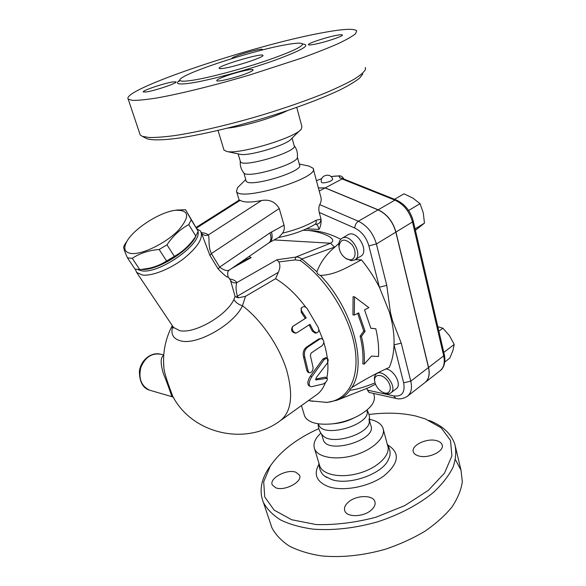 <?xml version="1.0" encoding="UTF-8"?>
<svg xmlns="http://www.w3.org/2000/svg" width="586" height="586" viewBox="0 0 586 586"><rect width="100%" height="100%" fill="white"/><g stroke="black" fill="none" stroke-linecap="round" stroke-linejoin="round"><path stroke-width="0.88" d="M366.755 410.251C372.916 424.139 322.857 439.119 318.681 424.63L318.432 423.868M369.026 418.844L369.327 421.825C368.968 434.226 331.998 445.477 323.164 435.867L322.351 435.024M369.502 420.587L370.843 425.495C377.662 439.705 327.669 454.919 323.318 439.947L321.567 434.08M369.583 419.386L371.524 419.81C377.582 421.378 381.391 424.139 382.944 428.088C386.306 436.724 373.597 449.44 355.072 455.014C336.598 460.706 317.81 457.563 314.579 448.883C312.836 443.88 314.931 438.614 320.864 433.098M387.639 445.565C391.06 454.458 378.541 467.372 360.17 472.902C341.85 478.55 323.135 475.143 319.824 466.2L319.355 464.654M387.207 443.954C390.488 449.638 390.972 454.604 388.657 458.853C383.867 473.495 348.824 486.138 331.266 479.399L325.406 476.447M318.791 428.637C296.699 438.621 280.548 451.073 270.336 465.987L263.685 481.795L264.747 496.972L274.123 510.098L291.638 519.716L316.096 524.551C335.243 525.1 355.204 522.653 375.978 517.218L404.772 505.601L428.41 490.284L444.518 473.1L451.901 455.923L450.495 440.401L441.133 427.787L425.238 418.873L415.745 416.023C401.637 412.822 386.057 412.31 368.982 414.5M275.684 487.772L272.292 484.93C268.849 478.381 286.979 468.705 295.849 472.221L299.49 475.195C302.991 481.655 284.452 491.544 275.684 487.772M371.304 510.047C363.664 517.116 346.802 517.555 344.81 510.875C343.836 507.952 345.066 505 348.502 502.012C356.207 495.119 372.769 494.665 374.828 501.433C375.743 504.231 374.571 507.102 371.304 510.047M436.563 440.65C439.559 441.448 441.405 442.818 442.1 444.759C444.862 451.088 428.263 459.043 418.602 455.923C415.782 455.102 414.038 453.784 413.372 451.953C410.632 445.572 426.813 437.757 436.563 440.65M428.981 420.389C442.503 425.626 451.117 433.567 454.839 444.203C456.472 451.462 455.842 459.226 452.934 467.496C448.678 475.913 442.166 484.226 433.398 492.452C418.792 504.473 399.293 514.794 377.487 521.87C354.874 528.228 333.434 530.66 313.158 529.143C300.618 527.415 289.799 524.375 280.709 520.016C272.798 515.028 267.048 509.197 263.444 502.524C259.122 491.713 260.821 480.366 268.542 468.485L271.193 464.705M455.447 459.666L460.977 470.075L462.325 481.641C461.175 489.903 457.717 498.364 451.967 507.029C444.899 515.629 435.83 523.738 424.747 531.356C412.712 538.483 399.542 544.46 385.258 549.28C362.939 555.543 341.726 557.755 321.611 555.924C309.152 553.975 298.384 550.686 289.301 546.064C281.375 540.805 275.581 534.696 271.904 527.752L270.227 522.763M353.277 418.265C347.952 420.946 342.261 422.674 336.196 423.458L334.408 423.641M373.634 393.448L374.044 394.979C375.934 402.011 370.396 409.109 357.445 416.265C349.688 420.169 341.389 422.696 332.548 423.832C317.341 425.231 308.031 422.645 304.625 416.067L304.193 414.639M369.092 392.437L367.407 390.122L366.924 388.342M327.164 402.435L309.804 400.78M375.494 384.218L369.048 387.5L337.653 399.974M355.145 259.664L361.452 259.847C368.36 268.315 374.337 277.434 379.376 287.199L389.536 312.477L391.77 321.333C393.521 329.64 394.275 337.485 394.026 344.861C393.697 353.439 392.115 360.961 389.28 367.422C377.201 372.791 365.034 379.303 352.787 386.95L351.644 387.807C367.451 364.902 353.255 309.569 320.388 275.398C318.352 274.768 317.194 273.574 316.916 271.809C320.432 262.286 326.497 253.98 335.111 246.874L338.928 243.322M385.969 368.982C394.268 369.707 402.23 385.207 396.173 388.796L390.95 392.796M383.588 392.671L384.636 393.155C387.09 394.107 389.126 394.041 390.73 392.957C398.546 388.13 383.669 368.089 376.542 373.78C374.974 374.915 374.271 376.769 374.417 379.325L374.652 380.929M374.967 382.665L374.63 380.71C373.963 373.765 382.409 373.619 387.522 380.68C392.796 387.624 389.983 395.418 383.405 392.583C379.288 390.613 376.476 387.309 374.967 382.665M361.452 259.847C348.458 266.542 335.903 274.959 320.388 275.398M370.835 328.204L375.824 328.761L370.857 328.27L364.536 309.862L368.887 307.643L354.515 296.868L354.303 315.092L358.705 312.843L365.1 331.295L361.467 336.335C363.862 346.355 364.778 355.629 364.214 364.133L371.539 356.098L378.49 356.515C379.032 347.967 378.138 338.715 375.824 328.761M364.214 364.133L362.793 363.862C363.415 355.394 362.529 346.143 360.134 336.115L363.767 331.09L357.643 313.385M354.303 315.092L352.94 314.902L353.087 296.699L354.515 296.868M303.13 230.283L308.397 230.518C318.454 230.452 329.237 233.367 340.744 239.256M308.397 230.518C319.224 231.272 339.602 238.487 330.467 243.212L295.637 257.129L295.139 259.906L300.266 260.543L301.812 258.99L334.613 247.08L330.467 243.212L274.123 239.938M334.613 247.08L335.111 246.874M313.298 168.988L320.608 196.171C321.597 198.984 321.311 201.796 319.744 204.602C318.755 206.477 318.586 209.092 319.231 212.454L321.033 219.12C321.326 223.149 320.637 226.577 318.982 229.404C318.286 226.533 317.37 224.804 316.235 224.211C319.033 224.035 320.637 222.343 321.033 219.12L316.037 220.27C316.491 222.226 316.11 223.61 314.887 224.431L314.887 224.431C304.962 230.298 292.846 234.656 278.54 237.506M347.784 234.898L348.121 234.708C356.962 229.214 369.934 251.848 360.551 256.353L354.918 259.803M345.689 258.323L351.234 260.689L354.589 260.001C363.943 255.525 350.882 232.759 342.085 238.231C339.902 239.506 338.811 241.806 338.818 245.131L339.001 247.087M349.63 259.774L345.887 258.448C341.689 255.481 339.382 251.467 338.964 246.406C340.473 238.766 344.736 238.106 351.754 244.421C357.101 250.925 355.695 260.418 349.63 259.774M375.025 382.878C364.866 387.016 356.522 389.485 349.981 390.269C349.674 389.778 350.223 388.95 351.644 387.807M365.1 331.295L363.767 331.09M361.467 336.335L360.134 336.115M395.931 398.399L395.792 398.37C399.484 399.454 403.329 398.773 407.336 396.334C411.204 393.25 412.346 388.188 410.764 381.156L401.242 343.14L394.026 344.861L403.659 382.812C405.256 392.481 401.945 396.847 393.748 395.916L367.407 390.122M401.242 343.14L392.503 320.637L391.77 321.333M379.376 287.199L386.767 285.375L376.388 243.974L368.887 245.871L379.376 287.199M389.536 312.477L390.386 312.235L386.767 285.375M407.768 395.997L424.835 382.658C428.762 379.538 429.978 374.498 428.483 367.539L395.828 232.122C392.781 221.501 386.855 214.08 378.043 209.869L325.105 187.938L318.403 187.981M319.231 191.043L325.105 187.938M318.388 187.923L325.223 187.879L378.153 209.803C386.965 214.015 392.898 221.427 395.946 232.056L428.586 367.459C430.058 374.3 428.901 379.296 425.106 382.453M295.315 333.251L295.176 332.76M325.223 187.879L342.092 178.964L394.92 200.126C403.703 204.199 409.563 211.48 412.493 221.969L443.697 355.849C445.118 362.734 443.844 367.752 439.881 370.916C442.489 369.312 446.202 364.199 444.356 354.75M331.112 176.672C337.785 175.492 340.613 175.917 339.602 177.954L342.041 178.305L342.092 178.964M316.447 180.686L321.773 178.627M444.796 361.987L449.799 358.105L452.883 350.633L454.201 344.451L449.455 335.632L442.899 328.189L437.837 326.739M443.807 352.406L454.201 344.451M438.87 331.171L442.899 328.189M415.071 228.914L424.476 223.105L423.26 212.828L420.045 203.672L412.969 198.141L403.996 193.827L394.495 199.299M408.603 210.484L420.045 203.672M415.401 230.305L424.476 223.105M321.516 182.495C319.253 175.346 330.965 171.998 332.665 179.309C331.595 181.074 328.438 182.283 323.186 182.935L321.494 182.385M316.916 271.809L301.812 258.99C299.746 257.43 297.688 256.807 295.637 257.129L276.936 259.766L236.839 282.606C235.719 280.775 233.301 279.551 229.58 278.929M295.139 259.906L278.863 261.927L276.936 259.766M236.495 297.205L238.356 297.798L237.352 296.157C235.836 290.238 235.66 285.719 236.839 282.606C234.166 283.324 232.071 282.599 230.547 280.445L235.081 296.355L236.495 297.205L237.352 296.157L278.328 272.329L275.61 278.687C286.517 285.243 296.575 294.773 305.797 307.269M278.863 261.927C280.35 264.938 280.174 268.403 278.328 272.329M235.081 296.355L233.865 299.593C226.489 315.751 193.959 334.306 179.572 330.599L173.5 327.413L172.584 326.05M135.263 269.157L136.663 272.446L142.508 275.046C151.994 276.292 170.174 269.099 183.923 258.477C198.398 246.523 203.877 237.323 200.368 230.884L196.903 228.848M239.264 200.038L240.15 200.324C243.725 202.544 250.859 202.61 261.546 200.522C269.384 199.167 275.288 201.833 279.244 208.513L284.034 225.156L269.941 232.906C271.589 237.791 271.186 241.146 268.725 242.963L229.932 269.641C227.698 271.45 224.262 270.6 219.633 267.099L218.234 269.04C225.266 276.218 228.503 278.621 227.954 276.255C227.258 272.871 227.844 270.717 229.69 269.802M201.086 232.071L209.956 255.503L218.234 269.04M198.061 231.77C201.284 244.523 159.062 274.087 141.827 270.827L137.681 269.553M197.365 229.529L197.782 230.474M196.222 227.661L196.64 228.394M195.849 236.129C190.208 250.347 156.909 270.959 141.944 269.413M191.849 241.571C183.733 252.698 163.487 265.465 149.65 268.117M127.47 257.862L134.985 269.084L139.79 269.633L148.368 268.403C154.719 267.135 160.791 264.667 166.592 261.012L174.35 256.375C182.7 251.724 189.659 245.278 195.233 237.044L198.222 231.309L185.506 209.7L191.219 219.816L188.78 224.599C180.305 229.097 173.046 235.836 166.981 244.809L159.165 249.475C148.683 250.376 139.717 253.328 132.26 258.338L127.47 257.862C124.803 251.943 123.536 248.178 123.675 246.574L126.495 241.806M176.598 210.103L185.506 209.7M131.374 253.511C142.281 254.727 165.757 243.263 178.247 230.496C190.369 216.359 189.329 209.642 175.126 210.33C159.575 212.169 133.498 228.965 126.766 241.608C123.067 248.574 124.598 252.537 131.374 253.511M198.222 231.309L191.219 219.816M195.856 236.136L188.78 224.599M174.35 256.375L166.981 244.809M166.592 261.012L159.165 249.475M139.79 269.633L132.26 258.338M172.702 326.27C170.46 334.093 173.178 338.972 180.847 340.913C197.204 345.41 234.319 324.248 242.465 305.738C238.692 304.647 235.828 302.596 233.865 299.593M173.954 398.407L172.789 396.385C171.053 391.507 164.732 375.794 163.919 368.059L163.531 360.939L163.912 368.052M318.791 329.471L322.696 339.155M323.853 342.612C327.984 356.149 328.973 367.891 326.812 377.853M325.428 382.607C323.311 388.232 320.146 392.452 315.913 395.257L281.06 420.162M275.61 278.687L245.483 296.333L242.465 305.738C261.224 319.971 279.017 345.747 286.554 369.81C293.63 395.308 291.403 412.376 279.874 421.012C245.988 446.114 192.516 434.16 172.789 396.385L172.973 397.096L171.859 396.656M308.822 385.588L308.624 385.449C307.145 383.391 307.767 380.248 310.477 376.014L322.967 358.969L325.809 357.628L326.959 358.083M315.664 379.039L325.289 377.128L327.23 378.175M296.355 332.877L295.937 333.09C291.682 332.548 290.568 330.365 292.59 326.534L305.299 318.425L301.263 312.345L301.101 308.295L301.871 307.504C303.533 306.156 305.277 306.485 307.086 308.492L318.345 327.677C319.224 330.46 318.586 332.225 316.44 332.98L313.385 330.922L309.994 324.329L296.941 332.709C293.733 334.218 290.4 327.779 293.491 325.992L306.214 317.883L302.068 311.649C301.072 310.075 301.006 308.697 301.871 307.504M316.44 332.98L315.29 333.126L312.301 331.141L309.1 324.908M307.95 372.198L306.83 370.535L303.577 357.101C302.566 352.94 303.489 349.637 306.353 347.205L318.806 338.928L321.216 338.562M327.061 363.488C328.504 361.064 328.512 359.277 327.091 358.134L324.27 359.467L311.803 376.732C309.071 381.061 308.463 384.277 309.965 386.386L311.606 386.709L323.531 383.889C326.277 382.248 327.537 380.365 327.318 378.241L315.876 379.933L316.345 377.523L327.061 363.488M305.299 318.425L306.214 317.883M322.263 345.564C324.607 342.451 324.285 340.114 321.289 338.562L319.993 338.942L307.533 347.234C304.676 349.681 303.768 353.036 304.815 357.299L308.141 371.07L309.152 372.733C311.569 372.864 312.895 371.165 313.129 367.642L310.36 355.563L311.107 353.065L322.263 345.564M163.714 355.299C160.381 357.394 160.322 363.642 163.538 374.044C167.83 384.277 172.416 397.909 171.727 396.619L149.613 390.188C141.329 386.167 138.384 378.673 140.772 367.7C144.991 357.335 151.627 352.845 160.674 354.237L163.743 354.955M238.356 297.798L245.483 296.333M269.941 232.906L219.633 267.099L211.385 253.577L209.956 255.503M279.244 208.513L211.385 253.577C207.759 246.662 209.788 237.052 208.308 234.971C206.038 235.872 204.031 235.535 202.28 233.953M231.778 268.373L251.123 257.635L248.252 258.602M246.127 258.499L247.219 259.173M315.041 224.328L316.235 224.211M269.494 242.487L278.929 237.293L282.606 233.14C284.21 230.62 284.686 227.961 284.034 225.156M299.27 164.007L309.086 166.124L313.107 168.277C320.63 177.822 239.403 202.265 236.495 191.329L237.557 187.637L239.169 186.055M246.098 180.957L243.952 173.068C248.193 178.869 299.549 163.421 297.358 157.011L299.512 164.893C304.603 171.346 248.149 188.333 246.098 180.957L245.944 180.459M297.358 157.011C297.805 152.763 296.728 148.932 294.128 145.533C299.058 151.327 242.282 168.387 240.436 161.685L240.297 161.231M299.907 130.422L291.323 138.845C287.426 144.94 248.559 156.616 239.96 154.272L239.579 154.191M296.75 107.414L301.937 126.708L301.299 129.059C296.12 137.556 238.678 154.814 226.731 151.452L224.006 150.104L223.815 149.496M287.374 110.644C273.589 117.669 242.912 126.642 227.632 128.129M145.672 138.069L146.983 138.736C152.162 140.391 162.981 140.244 178.876 138.098C201.166 134.773 231.851 127.638 262.88 118.431C293.791 109.055 322.146 98.477 340.708 89.555C349.153 85.256 355.453 81.447 359.599 78.143L362.785 74.026M231.946 58.556L231.851 58.49C231.66 58.051 233.426 57.128 237.154 55.714C245.952 52.344 262.008 48.308 262.338 49.4L261.576 50.191M146.2 91.958L143.284 91.973C141.416 90.867 164.036 83.19 172.804 81.93L175.99 81.864C178.078 82.897 154.785 90.808 146.2 91.958M246.896 73.353C236.414 77.579 217.201 82.252 216.761 80.722C216.454 80.084 218.622 78.846 223.273 77.015C233.741 72.862 252.471 68.284 253.079 69.785C253.408 70.386 251.35 71.573 246.896 73.353M337.031 35.255C340.21 34.677 341.982 34.574 342.334 34.948C344.07 36.017 323.56 42.8 313.422 44.492C310.441 45.012 308.793 45.093 308.463 44.741C306.903 43.613 326.739 37.043 337.031 35.255M365.364 67.427L365.51 69.426C364.17 71.983 360.566 75.14 354.691 78.905C347.513 82.978 338.254 87.446 326.915 92.324C308.177 99.986 286.576 107.553 262.118 115.032C229.924 124.591 198.105 132.026 175.089 135.527C164.344 136.963 155.686 137.622 149.1 137.505L142.317 136.348L140.201 134.927L139.717 133.476M321.604 32.911C342.195 29.014 353.878 28.304 356.662 30.772L355.643 33.636C352.494 36.273 346.612 39.636 338.005 43.723C327.867 48.162 315.473 53.04 300.823 58.366L250.676 74.671C214.916 85.3 180.041 93.892 156.77 97.987C146.119 99.664 138.076 100.47 132.641 100.389L128.209 99.151C120.291 89.797 253.877 45.203 321.604 32.911M285.594 44.792C294.941 43.093 300.493 42.719 302.259 43.657C303.966 46.126 291.586 51.942 265.114 61.105C239.96 69.566 208.858 77.755 192.721 80.26C184.619 81.498 180.341 81.505 179.895 80.282C177.097 75.242 250.42 50.909 285.594 44.792M224.211 68.232C221.244 68.723 219.582 68.774 219.215 68.401C216.38 66.299 261.759 52.718 262.865 55.333C265.421 56.674 236.532 66.35 224.211 68.232M387.961 445.089C400.348 452.949 398.985 463.24 383.874 475.957C368.799 486.922 342.964 491.793 328.35 486.607C316.528 481.78 313.356 474.404 318.85 464.471M319.231 212.454L354.735 228.005C361.65 231.47 366.367 237.425 368.887 245.871M306.427 228.87L318.982 229.404M326.988 402.45L336.972 400.245C342.136 398.268 346.473 394.942 349.981 390.269M369.004 392.415L395.792 398.37L393.748 395.916M428.483 367.539L410.764 381.156L403.659 382.812M395.828 232.122L376.388 243.974C373.209 233.184 367.188 225.61 358.346 221.237C356.193 222.768 354.984 225.024 354.735 228.005M378.043 209.869L358.346 221.237L319.744 204.602M392.503 320.637L390.386 312.235M378.153 209.803L394.92 200.126L396.173 199.965C404.794 203.972 410.486 210.989 413.24 221.017L412.493 221.969L395.946 232.056M413.255 221.098L444.327 354.64L443.697 355.849L428.586 367.459M300.266 260.543C326.841 279.266 350.23 316.836 355.006 348.494C359.885 380.226 346.626 401.395 325.633 402.457M322.967 358.969L324.27 359.467M310.477 376.014L311.803 376.732M325.289 377.128L326.585 378.109M315.686 379.625L316.286 380.021M301.263 312.345L302.068 311.649M292.619 326.519L293.513 325.977M312.301 331.141L313.385 330.922M318.806 338.928L319.993 338.942M306.353 347.205L307.533 347.234M303.577 357.101L304.815 357.299M306.83 370.535L308.141 371.07M150.8 390.532L149.613 390.188C142.881 388.196 139.475 381.867 139.395 371.224C140.735 360.192 151.261 351.578 160.674 354.237M261.546 200.522L208.308 234.971C206.895 233.697 204.602 232.928 201.438 232.649M196.471 228.071L240.15 200.324M251.123 257.635L249.131 256.441M316.037 220.27C307.262 225.529 296.12 229.822 282.606 233.14M271.472 231.968C272.834 237.315 272.072 240.875 269.201 242.648L269.025 242.758M179.88 80.201C174.423 83.937 178.063 84.897 190.802 83.087C209.231 80.311 246.567 70.269 273.721 60.658C301.841 50.337 311.481 44.792 302.647 44.031M366.975 410.061C369.253 413.716 370.037 417.635 369.327 421.825M318.147 423.825C318.154 428.498 319.817 432.512 323.157 435.859M382.944 428.088L387.639 445.558M314.579 448.883L319.824 466.207M318.887 463.108C319.267 470.433 322.022 475.253 327.142 477.59M299.695 475.832L299.49 475.195M375.055 502.246L374.828 501.433M442.24 445.353L442.1 444.759M268.542 468.485L270.336 465.987M460.977 470.075L454.831 444.203M271.897 527.737L263.436 502.51M318.454 423.868L318.681 424.63M336.196 423.458L332.548 423.832M301.453 405.593L304.625 416.067M377.399 373.15L376.542 373.78M383.405 392.583L384.636 393.155M374.63 380.71L374.417 379.325M348.121 234.708L342.085 238.231M345.887 258.448L346.875 259.144M338.964 246.406L338.818 245.131M396.107 199.936L342.121 178.342M331.031 176.591L339.045 175.859C341.015 175.646 342.627 176.708 343.879 179.045M425.377 382.24L439.881 370.916M230.181 279.918L228.269 276.782M173.053 326.754L173.383 328.101L173.5 327.413L136.663 272.446M126.766 241.608L124.598 244.765M175.126 210.33L177.719 209.935M172.277 325.589C165.296 338.898 162.505 353.058 163.919 368.059M308.624 385.449L309.965 386.386M296.846 332.745L295.937 333.09M293.491 325.992L292.59 326.534M307.811 372.139L309.152 372.733M308.5 400.553L312.99 401.322M236.568 265.077L248.537 258.441M236.495 191.329L239.161 200.104M239.33 199.994L196.09 227.434M245.695 179.624L237.557 187.637M243.952 173.068C241.102 169.632 239.886 165.699 240.304 161.267M238.106 153.876L240.436 161.685M292.092 138.091L294.135 145.548M239.96 154.272L226.731 151.452M218.043 130.451L224.006 150.104M146.983 138.736L142.317 136.348M128.209 99.151L140.201 134.927M302.544 43.95L303.006 44.287M179.829 80.465L179.074 81.381L179.895 80.282"/></g></svg>
